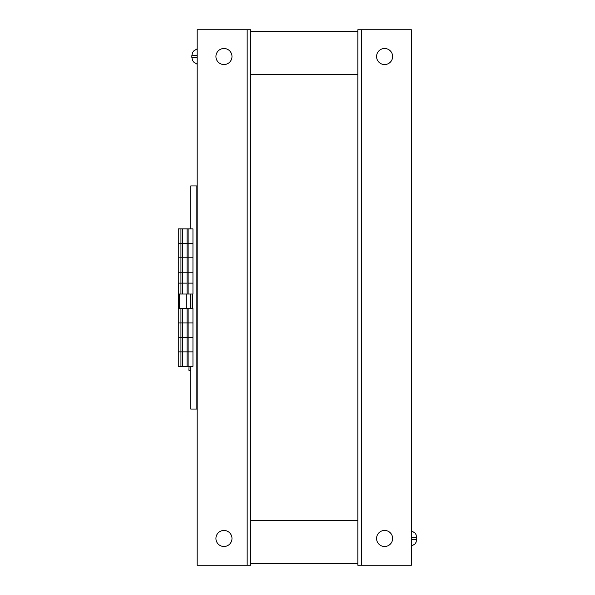 <?xml version="1.0" encoding="UTF-8"?>
<svg xmlns="http://www.w3.org/2000/svg" width="595" height="595" viewBox="0 0 595 595"><rect width="100%" height="100%" fill="white"/><g stroke="black" fill="none" stroke-linecap="round" stroke-linejoin="round"><path stroke-width="0.89" d="M250.733 74.375L357.833 74.375L357.833 520.625L250.733 520.625L250.733 565.25L197.183 565.25L197.183 29.75L250.733 29.75L250.733 520.625M357.833 563.465L250.733 563.465L357.833 563.465M250.733 31.535L357.833 31.535L250.733 31.535M384.608 530.442A8.033 8.033 0 0 1 391.562 542.491A8.033 8.033 0 0 1 377.654 542.491A8.033 8.033 0 0 1 384.608 530.442M384.608 48.493A8.033 8.033 0 0 1 391.562 60.541A8.033 8.033 0 0 1 377.654 60.541A8.033 8.033 0 0 1 384.608 48.493M357.833 74.375L357.833 29.75L411.383 29.75L411.383 565.25L357.833 565.25L357.833 520.625M223.958 64.558A8.033 8.033 0 0 1 217.004 52.509A8.033 8.033 0 0 1 230.912 52.509A8.033 8.033 0 0 1 223.958 64.558M223.958 546.507A8.033 8.033 0 0 1 217.004 534.459A8.033 8.033 0 0 1 230.912 534.459A8.033 8.033 0 0 1 223.958 546.507M197.183 57.737L191.828 57.306L192.52 60.348L193.554 61.962L197.183 64.26M191.828 57.306L191.828 55.744L197.183 55.313M411.383 546.21L415.005 543.919L416.039 542.313L416.738 539.263L411.383 539.687M411.383 537.263L416.738 537.694L416.046 534.652L415.012 533.038L411.383 530.74M197.183 185.938L190.757 185.938L190.757 228.867M190.757 366.312L190.757 409.062L197.183 409.062M180.94 294.019L180.94 243.325L178.262 243.325L178.262 228.867L182.725 228.867L182.725 294.019M182.725 228.867L187.061 228.867L187.061 243.325L180.94 243.325L192.959 243.325L192.959 294.019L192.363 294.019L192.363 308.478L192.959 308.478L192.959 366.312L178.262 366.312L178.262 308.478L192.363 308.478M187.061 228.867L188.124 228.867L188.124 243.325L187.061 243.325L187.061 257.784L192.959 257.784L188.124 257.784L188.124 272.242L192.959 272.242L188.124 272.242L188.124 283.131L192.959 283.131L188.124 283.131L188.124 294.019M188.124 228.867L192.959 228.867L192.959 243.325L188.124 243.325L188.124 257.784L187.061 257.784L187.061 272.242L178.262 272.242L178.262 257.784L187.061 257.784L178.262 257.784L178.262 243.325L180.94 243.325L180.94 228.867M187.061 272.242L187.061 283.131L178.262 283.131L178.262 272.242L188.124 272.242M180.94 366.312L180.94 322.936L178.262 322.936L182.725 322.936L182.725 366.312M187.061 308.478L187.061 322.936L182.725 322.936L192.959 322.936L188.124 322.936L188.124 337.395L192.959 337.395L188.124 337.395L188.124 351.853L192.959 351.853L188.124 351.853L188.124 366.312M188.124 308.478L188.124 322.936L187.061 322.936L187.061 337.395L188.124 337.395L178.262 337.395L187.061 337.395L187.061 351.853L188.124 351.853L178.262 351.853L187.061 351.853L187.061 366.312M180.94 308.478L180.94 322.936L182.725 322.936L182.725 308.478M178.44 308.478L178.44 294.019L190.474 294.019L190.474 308.478M192.363 294.019L190.474 294.019M187.061 294.019L187.061 283.131L178.262 283.131L178.44 294.019M190.757 370.209L188.875 370.209L189.076 366.312M190.757 370.774L189.411 370.774L190.757 370.774M361.403 29.75L361.403 565.25M247.163 565.25L247.163 29.75M196.112 185.938L196.112 409.062M179.333 294.019L179.333 308.478M186.287 308.478L186.287 294.019M192.148 294.019L192.148 308.478M197.183 48.79L193.561 51.081L192.527 52.687L191.828 55.737M416.738 539.256L416.738 537.694M188.875 370.209L189.411 370.774"/></g></svg>
